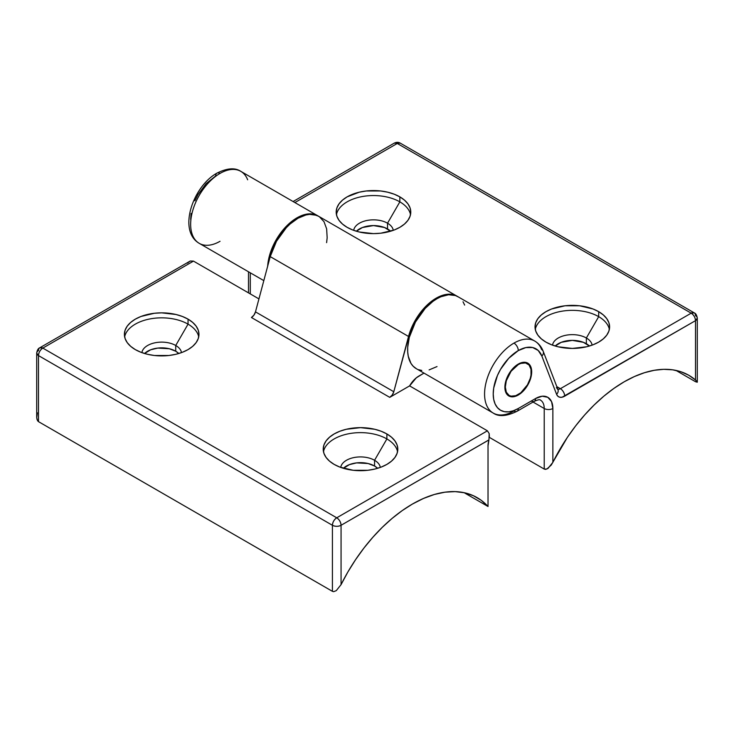 <?xml version="1.0" encoding="UTF-8"?>
<svg xmlns="http://www.w3.org/2000/svg" width="734" height="734" viewBox="0 0 734 734"><rect width="100%" height="100%" fill="white"/><g stroke="black" fill="none" stroke-linecap="round" stroke-linejoin="round"><path stroke-width="1.1" d="M518.287 364.578L517.865 364.33L518.287 364.578A18.341 10.588 -60 0 1 527.452 363.669A18.341 10.588 -60 0 1 530.269 378.359A18.341 10.588 -60 0 1 518.287 394.525A18.341 10.588 -60 0 1 509.121 395.433A18.341 10.588 -60 0 1 506.304 380.735A18.341 10.588 -60 0 1 518.287 364.578L511.084 371.257L506.304 380.735L505.322 387.038L506.304 392.195L509.121 395.433L511.084 396.158L515.754 395.69L520.819 392.773L527.452 384.845L530.269 378.359L531.003 375.129L531.003 369.285L529.067 365L525.489 362.935L520.819 363.403L518.287 364.578M534.646 340.989A41.572 24.002 120 0 0 513.965 343.108A6.111 3.532 60 0 1 518.287 350.595L508.69 358.339L500.56 369.312L497.441 375.496L493.698 388.093L493.22 394.02L493.698 399.388L495.129 403.994L497.441 407.664L500.56 410.251L504.359 411.655L508.69 411.829L513.396 410.765L518.287 408.499L535.581 398.516A6.111 3.532 60 0 1 534.315 401.314C537.949 399.718 539.985 399.314 540.426 400.103A18.341 10.588 -60 0 1 544.224 408.499L544.224 469.063L489.394 437.4L544.224 469.063L545.49 469.375L548.05 468.375L552.867 462.347A129.597 74.822 -60 0 1 624.184 381.79L634.387 376.56L644.452 372.716L654.269 370.294L663.719 369.321L672.665 369.826L681.024 371.789L688.666 375.193L695.511 379.992L695.511 320.648L562.106 397.213L559.748 397.232L557.849 396.222L556.583 394.296L541.848 356.045A6.111 4.523 -21.1 0 0 543.243 351.402M598.687 316.657A37.287 21.525 0 0 0 560.07 311.546A37.287 21.525 0 0 0 535.279 329.382A37.287 21.525 180 0 1 560.07 311.546A37.287 21.525 180 0 1 598.687 316.657L586.365 337.998A19.864 11.469 0 0 0 565.501 335.337A19.864 11.469 0 0 0 552.519 345.136A19.864 11.469 180 0 1 565.501 335.337A19.864 11.469 180 0 1 586.365 337.998L586.365 343.732A19.864 11.469 0 0 0 555.207 346.017L561.281 342.31L572.318 340.374L583.356 342.31L589.43 346.017A19.864 11.469 0 0 0 586.365 343.732L586.365 337.998A19.864 11.469 180 0 1 592.118 345.136A19.864 11.469 0 0 0 586.365 337.998L598.687 316.657A37.287 21.525 180 0 1 609.358 329.392A37.287 21.525 0 0 0 598.687 316.657L598.687 311.666L598.687 316.657M545.949 342.117A37.287 21.525 180 0 1 535.031 326.887A37.287 21.525 180 0 1 558.051 307.005A37.287 21.525 180 0 1 598.687 311.666L593.035 308.986L579.594 305.775L565.042 305.775L551.601 308.986L545.949 311.666L541.316 314.932L537.866 318.657L535.747 322.694L535.031 326.887L535.747 331.089L537.866 335.126L541.316 338.851L545.949 342.117L551.601 344.787L558.051 346.778L572.318 348.421L586.585 346.778L593.035 344.787L598.687 342.117L603.32 338.851L606.77 335.126L608.89 331.089L609.605 326.887L608.89 322.694L606.77 318.657L603.32 314.932L598.687 311.666A37.287 21.525 180 0 1 609.605 326.887A37.287 21.525 180 0 1 586.585 346.778A37.287 21.525 180 0 1 545.949 342.117M399.846 201.859A37.287 21.525 0 0 0 361.238 196.749A37.287 21.525 0 0 0 336.447 214.594A37.287 21.525 180 0 1 361.238 196.749A37.287 21.525 180 0 1 399.846 201.859L387.534 223.2A19.864 11.469 0 0 0 366.67 220.539A19.864 11.469 0 0 0 353.687 230.338A19.864 11.469 180 0 1 366.67 220.539A19.864 11.469 180 0 1 387.534 223.2L387.534 228.944A19.864 11.469 0 0 0 356.375 231.219L362.449 227.512L373.487 225.577L384.524 227.512L390.598 231.219A19.864 11.469 0 0 0 387.534 228.944L387.534 223.2A19.864 11.469 180 0 1 393.277 230.338A19.864 11.469 0 0 0 387.534 223.2L399.846 201.859A37.287 21.525 180 0 1 410.517 214.594A37.287 21.525 0 0 0 399.846 201.859L399.846 196.868L399.846 201.859M347.118 227.32A37.287 21.525 180 0 1 336.19 212.098A37.287 21.525 180 0 1 359.21 192.207A37.287 21.525 180 0 1 399.846 196.868L394.204 194.198L387.754 192.207L380.762 190.978L366.211 190.978L359.21 192.207L347.118 196.868L342.475 200.134L339.035 203.859L336.915 207.896L336.19 212.098L336.915 216.291L339.035 220.338L342.475 224.053L347.118 227.32L352.77 229.999L359.21 231.981L373.487 233.623L380.762 233.21L394.204 229.999L399.846 227.32L404.489 224.053L407.93 220.338L410.058 216.291L410.774 212.098L410.058 207.896L407.93 203.859L404.489 200.134L399.846 196.868A37.287 21.525 180 0 1 410.774 212.098A37.287 21.525 180 0 1 387.754 231.981A37.287 21.525 180 0 1 347.118 227.32M518.287 395.02L513.158 396.8L508.809 395.956L505.909 392.617L504.891 387.286L505.909 380.772L508.809 374.074L513.158 368.211L518.287 364.073A18.946 10.937 -60 0 1 527.764 363.137A18.946 10.937 -60 0 1 530.664 378.322A18.946 10.937 -60 0 1 518.287 395.02A18.946 10.937 -60 0 1 508.809 395.956A18.946 10.937 -60 0 1 505.909 380.772A18.946 10.937 -60 0 1 518.287 364.073L523.415 362.293L527.764 363.137L530.664 366.477L531.691 371.808L530.664 378.322L527.764 385.02L523.415 390.883L518.287 395.02M194.868 200.813L197.987 194.62L206.116 183.647L215.713 175.912A6.111 3.532 60 0 1 216.98 173.114A6.111 3.532 60 0 1 220.035 173.417A41.572 24.002 -60 0 1 240.715 171.297A41.572 24.002 -60 0 1 247.652 179.802M517.02 411.297A6.111 3.532 60 0 1 513.965 410.994A41.572 24.002 -60 0 1 493.184 413.049C498.689 416.921 506.644 416.334 517.02 411.297A6.111 3.532 -120 0 0 518.287 408.499A6.111 3.532 60 0 1 517.02 411.297L534.315 401.314A6.111 3.532 -120 0 0 535.581 398.516L542.197 396.213L547.803 397.305L551.555 401.617L552.867 408.499A24.451 14.12 120 0 0 535.581 398.516L518.287 408.499A35.452 20.469 -60 0 1 493.22 394.02A35.452 20.469 -60 0 1 518.287 350.595A35.452 20.469 -60 0 1 541.848 356.045L538.178 350.439L532.664 347.531L525.828 347.586L518.287 350.595A6.111 3.532 -120 0 0 513.965 343.108A41.572 24.002 -60 0 1 534.747 341.053A41.572 24.002 -60 0 1 541.582 349.494A6.111 4.523 158.9 0 1 543.224 351.347A6.111 4.523 158.9 0 1 541.848 356.045L556.583 394.296A6.111 4.523 -21.1 0 0 557.968 389.598L543.224 351.347C541.509 346.843 538.683 343.411 534.747 341.053L457.805 296.628A41.572 24.002 120 0 0 416.242 320.63A41.572 24.002 120 0 0 416.242 368.633L493.184 413.049A41.572 24.002 -60 0 1 486.807 379.744A41.572 24.002 -60 0 1 513.965 343.108A41.572 24.002 120 0 0 487.624 377.184A41.572 24.002 120 0 0 490.578 411.113M267.662 266.203A41.572 24.002 -60 0 1 286.737 225.87A41.572 24.002 -60 0 1 317.758 215.778A41.572 24.002 -60 0 1 318.189 216.035M220.035 241.293A41.572 24.002 -60 0 1 196.648 241.413A41.572 24.002 -60 0 1 193.703 207.493A41.572 24.002 -60 0 1 220.035 173.417A6.111 3.532 -120 0 0 216.98 173.114C227.127 168.077 235.082 167.49 240.816 171.352A41.572 24.002 120 0 0 220.035 173.417A41.572 24.002 120 0 0 192.877 210.043A41.572 24.002 120 0 0 199.253 243.349L263.818 280.627M540.426 400.103A18.341 10.588 -60 0 1 544.224 408.499A6.111 3.532 0 0 0 552.867 408.499L552.867 462.347L552.867 408.499A6.111 3.532 180 0 1 544.224 408.499L533.049 402.039L544.224 408.499L544.224 469.063L546.802 469.072L551.225 465.081L567.354 437.409L575.713 425.803L584.659 414.967L594.109 405.03L603.926 396.112L613.991 388.341L624.184 381.79A129.597 74.822 -60 0 1 688.987 375.377A129.597 74.822 -60 0 1 695.511 379.992L696.162 380.579M675.913 370.395L695.511 381.717L675.913 370.395M556.326 387.745A6.111 4.523 158.9 0 1 557.987 389.644A6.111 4.523 158.9 0 1 556.583 394.296A12.23 7.056 120 0 0 564.703 396.167L695.511 320.648L697.3 318.161C696.777 315.152 695.759 313.39 694.245 312.868L691.189 313.17L397.259 143.469A6.111 3.532 -120 0 0 394.204 143.167L400.314 143.167A6.111 3.532 120 0 0 397.259 143.469L294.884 202.566L397.259 143.469L691.189 313.17L560.381 388.681L556.822 386.625L560.381 388.681A6.111 3.532 -60 0 1 557.803 389.185A6.111 3.532 -60 0 0 560.381 388.681A6.111 3.532 60 0 1 564.703 396.167A6.111 3.532 -120 0 0 560.381 388.681L691.189 313.17A6.111 3.532 -60 0 1 694.245 312.868A6.111 3.532 -60 0 1 695.511 315.666A6.111 3.532 180 0 1 697.3 318.161A6.111 3.532 180 0 1 695.511 320.648A6.111 3.532 -120 0 0 691.189 313.17C693.813 314.978 695.254 317.473 695.511 320.648L695.511 379.992L697.282 382.221L695.511 381.717L697.282 382.221M250.294 293.912L250.294 272.819L250.294 293.912M191.124 213.41L190.638 219.328M318.317 216.117L312.088 213.943L304.738 214.557L296.811 217.925L288.902 223.797L281.59 231.733L275.415 241.156L270.828 251.358L268.176 261.598L267.644 266.488M464.64 305.078L463.026 301.784M458.365 296.976L455.419 295.536L448.566 294.756L440.859 296.765L436.868 298.784L432.867 301.426L425.188 308.399L415.462 322.015L409.297 337.383L407.691 347.347L407.709 351.962L408.26 356.219L410.948 363.358L413.04 366.101L416.279 368.651M418.499 369.679L421.775 370.45M429.106 369.89L437.024 366.569M534.315 401.314A6.111 3.532 60 0 1 531.251 401.012M696.685 381.111L697.263 381.955M37.351 412.847L36.718 417.729L37.517 420.665L38.489 421.646L38.489 355.586A6.111 3.532 180 0 1 36.7 353.091A6.111 3.532 180 0 1 38.489 350.595A6.111 3.532 60 0 1 39.755 347.797A6.111 3.532 60 0 1 42.811 348.099A6.111 3.532 120 0 0 38.489 355.586L332.419 525.287L332.419 591.338L38.489 421.646L38.489 355.586L332.419 525.287L332.419 591.338L333.686 591.659L336.255 590.659L341.062 584.631A129.597 74.822 -60 0 1 412.389 504.074A129.597 74.822 -60 0 1 477.183 497.661A129.597 74.822 -60 0 1 488.027 506.497L464.108 492.679L488.027 506.497L481.21 500.294L473.375 495.707L464.65 492.798L455.153 491.615L445.024 492.175L434.418 494.459L423.481 498.45L412.389 504.074L402.186 510.616L392.121 518.397L382.304 527.306L372.863 537.251L363.908 548.087L355.559 559.693L347.907 571.924L341.062 584.631L341.062 525.287L488.936 439.923L489.193 433.592L487.413 430.812L409.609 385.891A18.341 10.588 -60 0 1 418.866 376.056L423.986 373.101L416.306 377.827L409.609 385.891L487.413 430.812L336.741 517.8L42.811 348.099L193.482 261.111L190.262 261.01L187.464 263.075M198.721 336.869A37.287 21.525 0 0 0 188.051 324.144L188.051 319.152A37.287 21.525 180 0 1 198.969 334.374A37.287 21.525 180 0 1 175.949 354.265A37.287 21.525 180 0 1 135.313 349.604L140.965 352.274L147.415 354.265L154.406 355.495L168.958 355.495L175.949 354.265L182.399 352.274L188.051 349.604L192.684 346.338L196.134 342.613L198.253 338.576L198.969 334.374L198.253 330.181L196.134 326.144L192.684 322.419L188.051 319.152L182.399 316.473L175.949 314.491L161.682 312.849L154.406 313.262L140.965 316.473L135.313 319.152L130.68 322.419L127.23 326.144L125.11 330.181L124.395 334.374L125.11 338.576L127.23 342.613L130.68 346.338L135.313 349.604A37.287 21.525 180 0 1 124.395 334.374A37.287 21.525 180 0 1 147.415 314.491A37.287 21.525 180 0 1 188.051 319.152L188.051 324.144A37.287 21.525 180 0 1 198.721 336.878M181.482 352.623A19.864 11.469 0 0 0 175.729 345.485L188.051 324.144L175.729 345.485A19.864 11.469 180 0 1 181.482 352.623M178.793 353.504A19.864 11.469 0 0 0 175.729 351.219L175.729 345.485L175.729 351.219L178.793 353.504M397.553 451.667A37.287 21.525 0 0 0 386.882 438.941L386.882 433.95A37.287 21.525 180 0 1 397.81 449.171A37.287 21.525 180 0 1 374.79 469.063A37.287 21.525 180 0 1 334.154 464.393L339.796 467.072L353.238 470.292L367.789 470.292L374.79 469.063L381.23 467.072L386.882 464.393L391.525 461.136L394.965 457.41L397.085 453.373L397.81 449.171L397.085 444.978L394.965 440.932L391.525 437.216L386.882 433.95L381.23 431.271L374.79 429.28L360.513 427.647L346.246 429.28L339.796 431.271L334.154 433.95L329.511 437.216L326.07 440.932L323.942 444.978L323.226 449.171L323.942 453.373L326.07 457.41L329.511 461.136L334.154 464.393A37.287 21.525 180 0 1 323.226 449.171A37.287 21.525 180 0 1 346.246 429.28A37.287 21.525 180 0 1 386.882 433.95L386.882 438.941A37.287 21.525 180 0 1 397.553 451.667M380.313 467.42A19.864 11.469 0 0 0 374.56 460.282L386.882 438.941L374.56 460.282A19.864 11.469 180 0 1 380.313 467.42M377.625 468.301A19.864 11.469 0 0 0 374.56 466.017L374.56 460.282L374.56 466.017L377.625 468.301M343.402 468.301L349.476 464.594L356.641 462.879L368.119 463.53L374.56 466.017A19.864 11.469 0 0 0 343.402 468.301M144.57 353.504L150.644 349.797L157.81 348.081L169.288 348.733L175.729 351.219A19.864 11.469 0 0 0 144.57 353.504M457.722 296.619L454.805 295.132L447.997 294.233L440.317 296.132L436.317 298.096L428.399 303.876L417.765 316.281L410.159 331.309L393.8 391.736A6.111 3.532 -60 0 1 389.736 397.36L251.423 317.51A6.111 3.532 120 0 0 255.478 311.877L393.8 391.736L255.478 311.877L270.222 256.616L408.535 336.466L393.8 391.736L392.222 395.03L389.736 397.36L409.609 385.891L389.736 397.36L251.423 317.51L253.9 315.17L255.478 311.877L270.222 256.616L408.535 336.466A41.572 24.002 -60 0 1 456.943 296.132A41.572 24.002 -60 0 1 457.374 296.389M456.943 296.132L318.62 216.273A41.572 24.002 120 0 0 270.222 256.616L276.498 241.257L286.297 227.723L290.077 224.017L298.004 218.237L305.913 214.979L309.675 214.374L316.482 215.273L319.4 216.759L323.988 221.668L326.639 228.843L327.162 237.752L326.602 242.651M488.027 445.933A18.341 10.588 -60 0 1 488.936 439.923L488.027 445.933L488.027 506.497L488.027 445.933M258.937 298.903L193.482 261.111L258.937 298.903M190.262 261.01L39.755 347.797L42.811 348.099L193.482 261.111L190.262 261.01M489.385 437.427L489.193 433.592L487.413 430.812L336.741 517.8A6.111 3.532 60 0 1 341.062 525.287L488.945 439.877M336.741 517.8L42.811 348.099C40.186 349.916 38.746 352.412 38.489 355.586L36.7 353.091L36.7 417.068L36.957 419.279L38.489 421.646L332.419 591.338L333.686 591.659L336.255 590.659L341.062 584.631L341.062 525.287A6.111 3.532 180 0 1 332.419 525.287A6.111 3.532 -60 0 1 336.741 517.8C334.117 519.617 332.676 522.113 332.419 525.287C335.3 526.654 338.181 526.654 341.062 525.287C340.805 522.113 339.365 519.617 336.741 517.8M340.723 467.42A19.864 11.469 180 0 1 353.696 457.612A19.864 11.469 180 0 1 374.56 460.282A19.864 11.469 0 0 0 353.696 457.612A19.864 11.469 0 0 0 340.723 467.42M323.483 451.667A37.287 21.525 180 0 1 348.274 433.831A37.287 21.525 180 0 1 386.882 438.941A37.287 21.525 0 0 0 348.274 433.831A37.287 21.525 0 0 0 323.483 451.667M141.882 352.623A19.864 11.469 180 0 1 154.865 342.824A19.864 11.469 180 0 1 175.729 345.485A19.864 11.469 0 0 0 154.865 342.824A19.864 11.469 0 0 0 141.882 352.623M124.642 336.878A37.287 21.525 180 0 1 149.433 319.033A37.287 21.525 180 0 1 188.051 324.144A37.287 21.525 0 0 0 149.433 319.033A37.287 21.525 0 0 0 124.642 336.869M36.737 416.132L36.718 417.729M506.735 394.048L509.121 395.433M525.067 362.284L527.452 363.669M317.758 215.778L240.816 171.352M557.968 389.598L557.326 388.983M694.245 312.868L400.314 143.167C398.452 142.057 396.415 142.057 394.204 143.167L293.095 201.538M216.98 173.114C192.895 186.326 177.555 230.825 199.253 243.349M248.505 271.791L248.505 292.875M697.3 318.161L697.3 382.13M36.7 353.091C37.223 350.09 38.241 348.329 39.755 347.797"/></g></svg>
